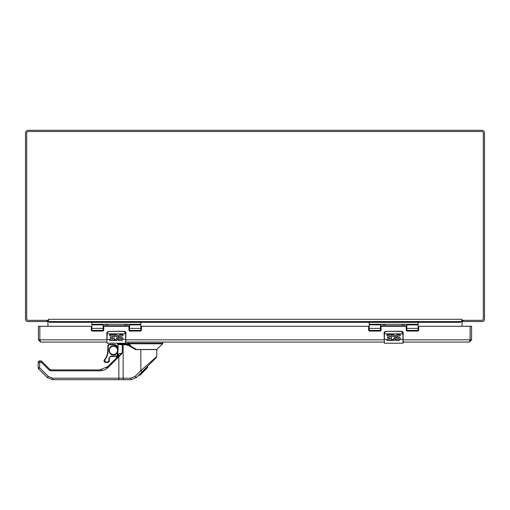 <?xml version="1.0" encoding="UTF-8"?>
<svg xmlns="http://www.w3.org/2000/svg" width="510" height="510" viewBox="0 0 510 510"><rect width="100%" height="100%" fill="white"/><g stroke="black" fill="none" stroke-linecap="round" stroke-linejoin="round"><path stroke-width="0.76" d="M462.028 320.337L462.028 321.542L482.262 321.542A2.238 2.238 0 0 0 484.5 319.305L484.5 132.893A2.601 2.601 0 0 0 481.899 130.292L28.101 130.292A2.601 2.601 0 0 0 25.5 132.893L25.5 319.305A2.238 2.238 0 0 0 27.738 321.542L47.972 321.542L47.972 320.337M460.555 321.542L460.594 322.345A2.238 2.238 0 0 1 460.702 321.663M49.298 321.663A2.238 2.238 0 0 1 49.406 322.345L49.444 321.542M462.028 321.109L461.703 320.611M403.219 342.063L469.353 342.063L471.591 339.826L470.156 339.826L470.156 326.572L471.591 326.285L462.028 326.285L462.028 322.345A0.803 0.803 0 0 1 462.831 321.542L462.028 321.542M47.972 321.109L48.297 320.611M47.972 321.542L47.608 321.67A0.803 0.803 0 0 1 47.972 322.345L47.972 326.285L40.131 326.285L90.691 326.285A0.593 0.593 0 0 1 91.284 326.878L91.284 329.881A1.186 1.186 0 0 0 92.463 331.067L102.586 331.067A1.186 1.186 0 0 0 103.766 329.881M462.831 321.542L462.392 321.67M47.506 321.612A0.803 0.803 0 0 0 47.169 321.542L47.608 321.67M461.99 320.337L481.765 320.337A1.53 1.53 0 0 0 483.295 318.807L483.295 133.027A1.53 1.53 0 0 0 481.765 131.497L28.235 131.497A1.53 1.53 0 0 0 26.705 133.027L26.705 318.807A1.53 1.53 0 0 0 28.235 320.337L48.01 320.337L48.488 319.305L48.488 321.542L461.512 321.542L461.811 319.305L461.99 320.337L461.512 320.815M48.488 320.815L48.01 320.337M49.005 321.542L49.444 321.67M460.995 321.542L460.555 321.67M52.594 379.708L123.885 379.708L52.594 379.708L47.271 377.502L52.594 379.708L52.568 378.203L48.31 376.437L47.271 377.502L38.626 368.858L39.665 367.793L48.31 376.437M122.406 379.708L117.625 379.708M123.86 379.708L131.064 379.708L123.465 379.708L123.885 379.708L123.465 379.708L123.139 378.203L52.568 378.203M118.855 379.708L118.83 356.796L108.375 367.251C105.972 369.584 103.096 370.776 99.75 370.827L50.943 370.827L50.962 369.922L50.082 369.642M118.613 353.685L122.247 353.239L122.311 344.32L118.409 344.32A0.376 0.325 90 0 0 118.084 344.696L118.084 350.344L117.243 355.559L118.613 353.685L118.237 356.197L118.83 356.796L122.247 353.239L118.237 356.197L107.75 366.613L99.762 369.922L50.962 369.922L49.897 369.482L42.171 361.756L50.076 369.635M136.38 377.489L131.064 379.708L130.751 378.203L123.139 378.203L123.139 344.696L125.702 344.696L128.743 345.646L135.654 349.592L140.849 349.592L140.849 370.598L156.774 356.496L156.334 357.561L136.61 377.285L139.74 374.155L139.74 375.43L141.398 373.773L141.398 372.498L141.295 373.875L141.391 372.504L139.861 374.028L139.772 375.398L139.861 374.028M39.315 360.933L40.928 360.882A0.905 0.905 0 0 1 41.565 361.15L40.928 360.882L41.514 362.393L39.665 362.393L39.665 367.793L38.186 367.793A1.504 1.504 0 0 0 38.626 368.858A1.504 1.504 0 0 1 38.186 367.793L38.186 362.393A1.504 1.504 0 0 1 39.691 360.882L39.315 360.933L39.691 360.882L39.665 362.393L38.186 362.393M50.726 369.903L99.762 369.922L50.962 369.922M41.565 361.15L42.171 361.756L41.514 362.393L49.24 370.12L50.943 370.827M141.703 372.166L136.355 377.515L135.01 376.437L130.751 378.203M122.311 344.32L125.779 344.32L125.702 344.696M116.14 358.224L117.243 355.559M116.956 357A3.768 3.768 0 0 0 117.153 356.369L110.9 356.369L117.587 356.139M156.774 356.496L156.774 349.592L140.849 349.592M106.405 367.761L107.75 366.613L99.762 369.922L101.726 369.75M141.678 372.192L142.201 371.675L140.849 370.598L135.01 376.437M136.591 349.592L129.043 345.34L128.743 345.646M129.043 345.378L125.779 344.32L129.043 345.34L136.846 349.592M117.345 357.025L117.982 354.361M123.222 344.32L123.139 344.696L118.065 344.696A0.376 0.351 -90 0 1 118.409 344.32A0.376 0.351 -90 0 0 118.065 344.696L118.065 350.344L117.58 352.856M142.201 371.675L144.394 369.501L142.201 371.675M110.664 363.7L111.205 364.236M141.378 372.51L141.378 373.792L141.295 372.6M144.426 369.469L144.426 370.751L143.998 371.172L143.998 369.897L141.398 372.498M147.639 366.256L147.639 367.531L147.039 368.137L147.039 366.856M145.784 368.112L145.784 369.387L146.23 368.94L146.23 367.665M145.331 368.564L145.331 369.839L145.784 369.387M144.872 369.023L144.872 370.298L145.331 369.839M144.426 370.751L144.872 370.298M141.398 373.773L142.889 372.281L142.889 371.006L142.915 372.262L142.915 370.98M139.689 374.2L139.74 375.43M147.498 366.397L147.498 367.672M146.23 368.94L147.039 368.137M142.915 372.262L143.998 371.172M146.663 368.513L146.663 367.232M142.953 372.223L142.953 370.942M141.423 373.753L141.423 372.472M147.314 366.582L147.314 367.857M143.61 370.279L143.61 371.56M142.845 371.05L142.845 372.332M143.029 372.141L143.029 370.866M141.487 373.69L141.487 372.408M147.186 366.703L147.186 367.984M143.278 370.611L143.278 371.892M142.755 371.14L142.755 372.415M141.589 373.588L141.589 372.306M142.641 371.255L142.641 372.529M141.818 373.358L141.818 372.077M142.386 371.509L142.386 372.791M141.946 373.224L141.946 371.943M142.092 371.803L142.092 373.078M127.965 342.063L128.354 343.791L130.821 345.423L129.164 345.423M126.518 344.371L126.977 344.422L126.76 343.689L128.163 343.778L127.965 343.275L126.76 343.689L122.011 343.568L122.011 343.211M117.243 343.211L117.243 343.568A0.752 0.752 0 0 0 117.995 344.32L125.67 344.32L125.511 343.568M125.345 344.32L125.67 344.32M128.163 343.778L162.575 343.791L162.798 343.255L128.176 343.255M136.514 349.484L156.882 349.484L162.575 343.791M129.126 344.32L128.354 343.791M130.821 345.423L126.831 343.918L126.977 344.422L130.821 345.423M113.443 354.871C107.616 355.145 107.616 345.557 113.443 345.831C119.27 345.557 119.27 355.145 113.443 354.871L113.443 354.488C110.925 354.24 109.548 352.863 109.299 350.344C109.548 347.826 110.925 346.449 113.443 346.201C115.961 346.449 117.338 347.826 117.587 350.344C117.338 352.863 115.961 354.24 113.443 354.488L115.101 354.138M118.033 347.488L116.242 345.697L113.845 344.703L109.299 344.703L108.171 345.831L108.171 350.351C108.133 354.036 106.96 357.306 104.646 360.175L105.513 362.023L107.795 362.023L108.923 360.895L108.923 357.975L110.74 356.433L117.357 356.369M108.923 357.975L110.9 355.999L117.211 355.999L117.243 354.437M104.142 361.507L104.352 359.926L104.008 360.882L105.513 362.393L107.795 362.393L109.299 360.882L109.299 357.969M115.343 344.632L118.033 346.947L116.509 345.423L113.845 344.32L109.299 344.32L107.795 345.825L107.795 350.344C107.757 353.94 106.609 357.134 104.352 359.926L105.557 358.243M109.299 350.344L109.503 351.626M113.921 354.456L114.278 354.399M117.587 350.344C117.338 347.826 115.961 346.449 113.443 346.201L113.443 345.831M107.795 362.023L107.795 362.393L108.318 362.298M108.477 362.228L108.802 362.004M109.299 361.01L109.223 361.373M104.161 361.539L104.684 362.138M104.773 362.196L105.513 362.393L105.513 362.023M107.801 345.703L107.795 350.344L108.171 350.351M113.845 344.703L113.845 344.32L108.777 344.416M108.624 344.479L108.298 344.703M114.96 346.092L114.374 345.933M104.639 360.175L104.352 359.926C103.715 361.233 104.104 362.055 105.513 362.393M403.187 332.807A1.912 1.912 0 0 1 403.219 333.17L402.932 343.211L384.381 343.211L384.094 333.17A1.912 1.912 0 0 1 384.189 332.571M391.814 336.141L391.45 335.618L391.45 340.578L387.045 340.578L387.045 339.418L390.246 339.418L390.246 338.219L387.645 338.219L387.645 337.059L390.246 337.059L390.246 335.809L387.045 335.809L387.045 334.611L391.45 334.611L391.45 334.955A3.009 3.009 0 0 1 395.282 339.386L393.357 340.578L391.661 340.374L392.139 339.271L392.496 339.386A1.804 1.804 0 0 0 393.204 339.386L392.496 339.386L393.204 339.386A1.804 1.804 0 0 0 394.51 336.906A1.804 1.804 0 0 0 391.814 336.141C394.829 336.128 395.295 337.206 393.204 339.386M400.178 339.386L398.858 340.578L395.862 340.578L395.862 339.418L398.667 339.386A0.599 0.599 0 0 0 398.463 338.219L397.66 338.219A1.804 1.804 0 0 1 395.856 336.415A1.804 1.804 0 0 1 397.66 334.611L400.267 334.611L400.267 335.809L397.66 335.809A0.599 0.599 0 0 0 397.539 337.059L398.858 337.059A1.804 1.804 0 0 1 400.178 339.386L402.932 339.386L402.932 333.852L384.381 333.852L384.381 339.386L390.246 339.386M391.661 340.374A3.009 3.009 0 0 0 392.349 340.578M393.924 340.425A3.009 3.009 0 0 0 395.282 339.386L398.667 339.386A0.599 0.599 0 0 1 398.463 339.418M398.858 340.578A1.804 1.804 0 0 0 399.292 340.419M399.974 339.807A1.804 1.804 0 0 0 398.858 337.059M403.219 333.852L401.306 331.398L386.006 331.398L384.094 333.17L385.311 331.385L384.094 333.17M402.932 333.126L401.995 331.385L401.306 331.258L385.311 331.385A1.912 1.912 0 0 0 385.273 331.404M384.228 332.463A1.912 1.912 0 0 1 384.578 331.895M401.995 331.385A1.912 1.912 0 0 1 402.441 331.627M402.932 332.163A1.912 1.912 0 0 1 403.13 332.603M125.874 332.807A1.912 1.912 0 0 1 125.906 333.17L125.619 343.211L107.068 343.211L106.781 333.17A1.912 1.912 0 0 1 106.877 332.571M114.501 336.141L114.138 335.618L114.138 340.578L109.733 340.578L109.733 339.418L112.933 339.418L112.933 338.219L110.332 338.219L110.332 337.059L112.933 337.059L112.933 335.809L109.733 335.809L109.733 334.611L114.138 334.611L114.138 334.955A3.009 3.009 0 0 1 117.969 339.386L116.044 340.578L114.348 340.374L114.826 339.271L115.183 339.386A1.804 1.804 0 0 0 115.891 339.386L115.183 339.386L115.891 339.386A1.804 1.804 0 0 0 117.198 336.906A1.804 1.804 0 0 0 114.501 336.141C117.517 336.128 117.982 337.206 115.891 339.386M122.865 339.386L121.546 340.578L118.549 340.578L118.549 339.418L121.355 339.386A0.599 0.599 0 0 0 121.15 338.219L120.347 338.219A1.804 1.804 0 0 1 118.543 336.415A1.804 1.804 0 0 1 120.347 334.611L122.955 334.611L122.955 335.809L120.347 335.809A0.599 0.599 0 0 0 120.226 337.059L121.546 337.059A1.804 1.804 0 0 1 122.865 339.386L125.619 339.386L125.619 333.852L107.068 333.852L107.068 339.386L112.933 339.386M114.348 340.374A3.009 3.009 0 0 0 115.037 340.578M116.044 340.578A3.009 3.009 0 0 0 117.969 339.386L121.355 339.386A0.599 0.599 0 0 1 121.15 339.418M121.546 340.578A1.804 1.804 0 0 0 121.979 340.419M122.661 339.807A1.804 1.804 0 0 0 121.546 337.059M125.906 333.852L123.994 331.398L108.694 331.398L106.781 333.17L107.999 331.385L106.781 333.17M125.619 333.126L124.682 331.385L123.994 331.258L107.999 331.385A1.912 1.912 0 0 0 107.961 331.404M124.682 331.385A1.912 1.912 0 0 1 125.128 331.627M125.619 332.163A1.912 1.912 0 0 1 125.817 332.603M381.078 329.798L380.651 329.798L380.651 330.792M406.661 330.792L406.661 329.798L406.228 329.798M418.123 330.907L418.123 321.638L369.183 321.638L369.183 324.87L380.479 324.87L380.479 330.913M369.183 330.907L369.183 324.87M418.123 322.384L369.183 322.384M418.123 324.277L369.183 324.277M406.833 330.913L406.833 324.277L400.286 324.277M380.479 324.87L380.479 324.277L400.312 324.277M385.605 324.583L382.889 324.583L386.567 324.277M401.727 324.583L404.404 324.583L400.745 324.277M103.772 329.798L103.339 329.798L103.339 330.792M129.349 330.792L129.349 329.798L128.915 329.798M140.817 330.907L140.817 321.638L91.87 321.638L91.87 324.87L103.167 324.87L103.167 330.913M91.87 330.907L91.87 324.87M140.817 322.384L91.87 322.384M140.817 324.277L91.87 324.277M129.521 330.913L129.521 324.277L122.974 324.277M103.167 324.87L103.167 324.277L122.999 324.277M124.414 324.583L127.092 324.583L123.433 324.277M108.292 324.583L105.576 324.583L109.255 324.277M39.927 340.176L39.844 339.826L38.409 339.826L40.647 342.063L106.781 342.063M469.353 342.063L470.156 339.826L470.156 326.572L470.073 340.176M125.906 342.063L384.094 342.063M39.844 326.572L39.844 339.826L39.844 326.285L38.409 326.285L40.131 326.285M469.869 326.285L419.316 326.285A0.593 0.593 0 0 0 418.716 326.878L418.716 329.881A1.186 1.186 0 0 1 417.531 331.067L407.42 331.067A1.186 1.186 0 0 1 406.228 329.881L406.228 326.878A0.593 0.593 0 0 0 405.635 326.285L381.671 326.285A0.593 0.593 0 0 0 381.078 326.878L381.078 329.881A1.186 1.186 0 0 1 379.893 331.067L369.782 331.067A1.186 1.186 0 0 1 368.59 329.881L368.59 326.878A0.593 0.593 0 0 0 367.997 326.285L142.003 326.285A0.593 0.593 0 0 0 141.41 326.878L141.41 329.881A1.186 1.186 0 0 1 140.218 331.067L130.107 331.067A1.186 1.186 0 0 1 128.922 329.881M128.915 329.881L128.915 326.878A0.593 0.593 0 0 0 128.322 326.285L104.365 326.285A0.593 0.593 0 0 0 103.772 326.878L103.772 329.881M106.781 339.826L39.844 339.826L40.647 342.063M38.409 339.826L38.409 326.572M471.591 326.572L471.591 339.826M470.156 326.572L470.156 339.826L403.219 339.826M463.176 320.337L463.176 321.542M46.824 321.542L46.824 320.337M48.488 319.305L461.512 319.305M460.555 322.345L418.123 322.345M369.183 322.345L140.817 322.345M91.87 322.345L49.444 322.345M418.716 329.205L418.123 329.205M369.183 329.205L368.59 329.205M141.41 329.205L140.817 329.205M91.87 329.205L91.284 329.205M418.716 329.326L418.123 329.326M369.183 329.326L368.59 329.326M141.41 329.326L140.811 329.326M91.87 329.326L91.284 329.326M49.897 369.482L49.24 370.12M108.375 367.251L107.75 366.613M125.823 344.32L125.689 343.198M117.243 343.568L122.011 343.568L122.17 344.32M117.211 354.437L117.383 354.01M110.9 355.999L110.9 356.369M108.923 360.895L109.299 360.882M108.171 345.831L107.795 345.825M109.299 344.703L109.299 344.32M403.219 342.924L403.219 339.386M391.45 339.386L392.088 339.386M384.094 333.852L384.381 333.126M401.306 331.398L401.306 331.258C402.772 331.621 403.41 332.259 403.219 333.17M125.906 342.924L125.906 339.386M114.138 339.386L114.775 339.386M106.781 333.852L107.068 333.126M123.994 331.398L123.994 331.258C125.46 331.621 126.097 332.259 125.906 333.17M380.479 328.389L369.183 328.389M406.833 324.87L418.123 324.87M418.123 328.389L406.833 328.389M406.833 325.788L380.479 325.788M103.167 328.389L91.87 328.389M129.521 324.87L140.817 324.87M140.817 328.389L129.521 328.389M129.521 325.788L103.167 325.788M125.906 339.826L384.094 339.826M47.851 321.294L47.972 320.917M118.033 344.696L118.409 344.32L118.033 344.696L118.033 350.344L117.243 353.883M131.064 379.708L136.374 377.508L142.214 371.675M153.484 360.098L153.268 360.627M162.798 342.063L162.798 343.255M116.509 345.423L115.336 344.626M369.183 330.397L380.479 330.397M406.833 330.397L418.123 330.397M381.926 324.277L382.908 324.583M405.386 324.277L404.404 324.583M91.87 330.397L103.167 330.397M129.521 330.397L140.817 330.397M128.074 324.277L127.092 324.583M104.614 324.277L105.595 324.583"/></g></svg>
